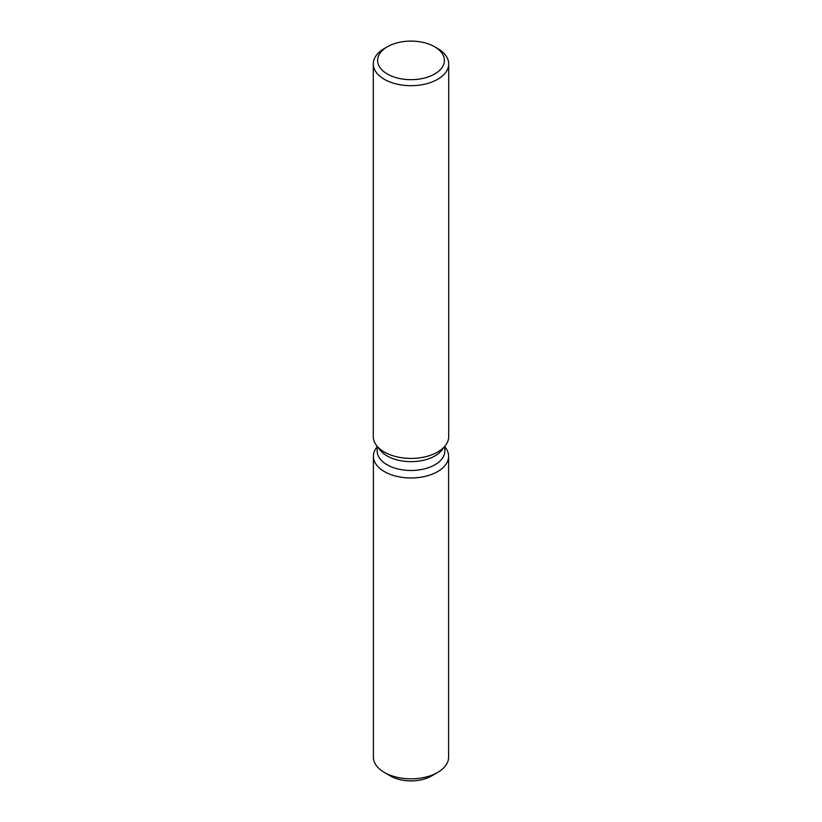 <?xml version="1.0" encoding="UTF-8"?>
<svg xmlns="http://www.w3.org/2000/svg" width="822" height="822" viewBox="0 0 822 822"><rect width="100%" height="100%" fill="white"/><g stroke="black" fill="none" stroke-linecap="round" stroke-linejoin="round"><path stroke-width="1.23" d="M448.607 456.261A37.607 21.711 180 0 1 437.592 471.612A37.607 21.711 180 0 0 445.329 447.394L444.846 446.778L445.329 447.394A37.607 21.711 180 0 1 448.607 456.261L448.607 757.134A37.607 21.711 180 0 1 437.592 772.485L431.499 775.999A28.986 16.738 180 0 1 387.861 774.242M444.846 446.284L444.846 450.939A33.846 19.543 180 0 1 434.93 464.759A33.846 19.543 180 0 1 398.053 468.992A33.846 19.543 180 0 1 377.154 450.939L377.154 446.284M437.592 471.612A37.607 21.711 180 0 1 389.679 474.14A37.607 21.711 180 0 1 376.671 447.394A37.607 21.711 180 0 0 373.394 456.261A37.607 21.711 180 0 0 396.615 476.318A37.607 21.711 180 0 0 437.592 471.612M434.622 46.751L437.664 48.508A37.709 21.773 180 0 1 448.709 63.9L448.709 436.646A37.709 21.773 180 0 1 445.421 445.534L441.897 450.086A33.846 19.543 180 0 1 434.93 455.933A33.846 19.543 180 0 1 380.103 450.086L376.579 445.534A37.709 21.773 180 0 1 373.291 436.646L373.291 63.9A37.709 21.773 180 0 1 384.336 48.508L387.378 46.751A33.404 19.286 180 0 1 434.622 46.751A33.404 19.286 180 0 1 434.622 74.021A33.404 19.286 180 0 1 387.378 74.021A33.404 19.286 180 0 1 387.378 46.751L384.336 48.508M445.421 445.534A37.709 21.773 180 0 1 437.664 452.038A37.709 21.773 180 0 1 376.579 445.534M448.709 63.9A37.709 21.773 180 0 1 437.664 79.302A37.709 21.773 180 0 1 396.574 84.019A37.709 21.773 180 0 1 373.291 63.9M384.408 772.485L390.501 775.999A28.986 16.738 180 0 0 431.499 775.999L437.592 772.485A37.607 21.711 180 0 1 384.408 772.485A37.607 21.711 180 0 1 373.394 757.134L373.394 456.261M377.154 446.778L376.671 447.394L377.154 446.778"/></g></svg>

